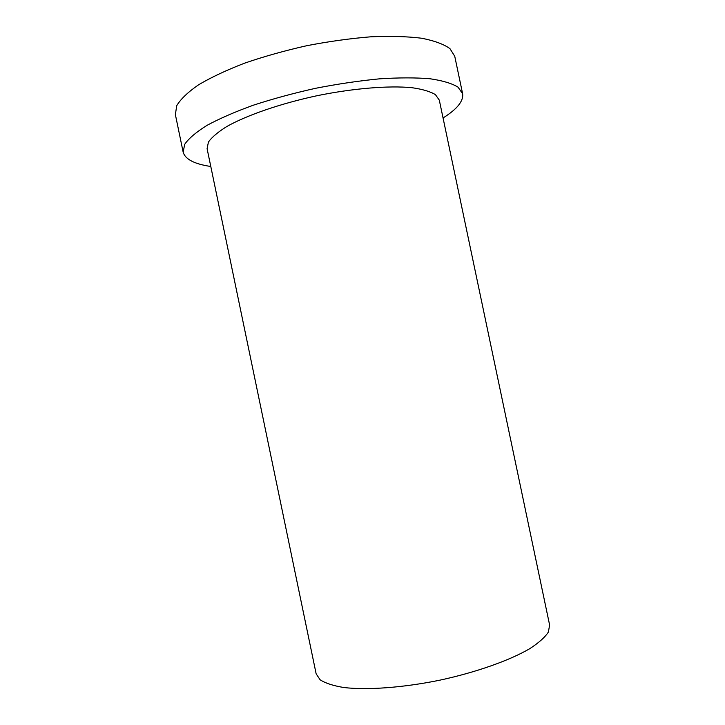 <?xml version="1.0" encoding="UTF-8"?>
<svg xmlns="http://www.w3.org/2000/svg" width="725" height="725" viewBox="0 0 725 725"><rect width="100%" height="100%" fill="white"/><g stroke="black" fill="none" stroke-linecap="round" stroke-linejoin="round"><path stroke-width="1.09" d="M549.623 625.05L548.372 632.082C544.964 637.302 538.738 642.839 529.694 648.712C509.403 660.548 475.908 672.419 439.332 680.286C402.656 687.717 367.212 690.254 343.886 687.527C333.246 685.768 325.317 683.186 320.106 679.769L316.145 673.824L207.087 148.652L208.428 142.064C211.89 137.143 218.143 131.887 227.188 126.295C247.479 114.985 280.829 103.485 317.197 95.682C353.646 88.278 388.817 85.459 411.936 87.698C422.467 89.202 430.297 91.513 435.435 94.64L439.305 100.132L549.623 625.05M443.057 117.957C457.103 109.176 463.619 101.11 462.623 93.742L454.738 56.251L449.935 48.62C443.709 44.152 434.239 40.691 421.524 38.217C407.042 36.431 390.068 35.969 370.62 36.821C350.13 38.488 328.842 41.452 306.757 45.711C284.816 50.65 264.118 56.45 244.678 63.138C226.508 70.135 211.147 77.358 198.596 84.789C187.929 92.148 180.643 99.117 176.719 105.696L175.377 114.613L183.153 152.123C185.192 159.273 194.4 164.058 210.785 166.478M462.623 93.742L458.046 87.163C451.965 83.411 442.631 80.611 430.043 78.762C415.679 77.566 398.804 77.593 379.429 78.844C359.002 80.828 337.741 83.973 315.656 88.287C293.688 93.181 272.944 98.808 253.433 105.17C235.172 111.777 219.702 118.51 207.015 125.352C196.221 132.086 188.79 138.384 184.721 144.266L183.153 152.123"/></g></svg>
